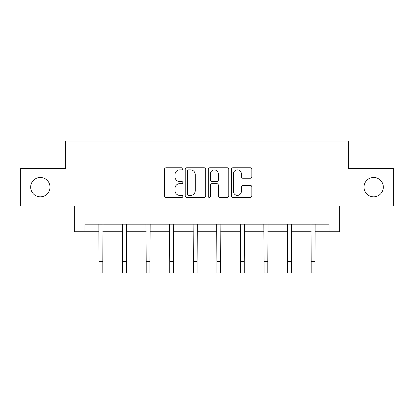 <?xml version="1.0" encoding="UTF-8"?>
<svg xmlns="http://www.w3.org/2000/svg" width="414" height="414" viewBox="0 0 414 414"><rect width="100%" height="100%" fill="white"/><g stroke="black" fill="none" stroke-linecap="round" stroke-linejoin="round"><path stroke-width="0.62" d="M182.828 168.829A1.04 1.04 0 0 0 181.787 167.789L166.03 167.789A1.485 1.485 0 0 0 164.544 169.274L164.544 195.967A1.485 1.485 0 0 0 166.03 197.452L181.787 197.452A1.04 1.04 0 0 0 182.828 196.412A1.04 1.04 0 0 0 181.787 195.377L179.748 195.377A4.745 4.745 0 0 1 175.003 190.631L175.003 188.406A4.745 4.745 0 0 1 179.748 183.661L181.787 183.661A1.04 1.04 0 0 0 182.828 182.621A1.04 1.04 0 0 0 181.787 181.58L179.748 181.58A4.745 4.745 0 0 1 175.003 176.835L175.003 174.61A4.745 4.745 0 0 1 179.748 169.864L181.787 169.864A1.04 1.04 0 0 0 182.828 168.829M363.989 187.154A9.672 9.672 0 0 0 373.656 196.826A9.672 9.672 0 0 0 383.328 187.154A9.672 9.672 0 0 0 373.656 177.482A9.672 9.672 0 0 0 363.989 187.154M30.672 187.154A9.672 9.672 0 0 0 40.344 196.826A9.672 9.672 0 0 0 50.011 187.154A9.672 9.672 0 0 0 40.344 177.482A9.672 9.672 0 0 0 30.672 187.154M250.346 178.248A1.485 1.485 0 0 0 251.826 176.762L251.826 169.274A1.485 1.485 0 0 0 250.346 167.789L232.844 167.789A1.485 1.485 0 0 0 231.359 169.274L231.359 195.967A1.485 1.485 0 0 0 232.844 197.452L250.346 197.452A1.485 1.485 0 0 0 251.826 195.967L251.826 186.921A1.485 1.485 0 0 0 250.346 185.441L242.852 185.441A1.485 1.485 0 0 0 241.372 186.921L241.372 191.408A3.969 3.969 0 0 1 237.403 195.377A3.969 3.969 0 0 1 233.434 191.408L233.434 173.833A3.969 3.969 0 0 1 237.403 169.864A3.969 3.969 0 0 1 241.372 173.833L241.372 176.762A1.485 1.485 0 0 0 242.852 178.248L250.346 178.248M84.917 231.726L84.917 224.171L329.083 224.171L329.083 231.726L339.661 231.726L339.661 206.043L393.3 206.043L393.3 168.265L348.272 168.265L348.272 141.071L65.728 141.071L65.728 168.265L20.7 168.265L20.7 206.043L74.339 206.043L74.339 231.726L99.044 231.726M205.701 169.274A1.485 1.485 0 0 0 204.221 167.789L186.719 167.789A1.485 1.485 0 0 0 185.234 169.274L185.234 195.967A1.485 1.485 0 0 0 186.719 197.452L204.221 197.452A1.485 1.485 0 0 0 205.701 195.967L205.701 169.274M209.779 167.789L227.281 167.789A1.485 1.485 0 0 1 228.766 169.274L228.766 195.967A1.485 1.485 0 0 1 227.281 197.452L219.793 197.452A1.485 1.485 0 0 1 218.307 195.967L218.307 185.141A1.485 1.485 0 0 0 216.827 183.661L211.859 183.661A1.485 1.485 0 0 0 210.374 185.141L210.374 196.412A1.04 1.04 0 0 1 209.334 197.452A1.04 1.04 0 0 1 208.299 196.412L208.299 169.274A1.485 1.485 0 0 1 209.779 167.789M102.822 231.726L122.611 231.726M126.389 231.726L146.183 231.726M149.961 231.726L169.756 231.726M173.533 231.726L193.328 231.726M197.105 231.726L216.895 231.726M220.672 231.726L240.467 231.726M244.244 231.726L264.039 231.726M267.817 231.726L287.611 231.726M291.389 231.726L311.178 231.726M314.956 231.726L329.083 231.726M188.349 169.864A1.04 1.04 0 0 0 187.314 170.904L187.314 194.337A1.04 1.04 0 0 0 188.349 195.377L190.502 195.377A4.745 4.745 0 0 0 195.248 190.631L195.248 174.61A4.745 4.745 0 0 0 190.502 169.864L188.349 169.864M218.307 173.906A3.969 3.969 0 0 0 214.343 169.942A3.969 3.969 0 0 0 210.374 173.906L210.374 180.1A1.485 1.485 0 0 0 211.859 181.58L216.827 181.58A1.485 1.485 0 0 0 218.307 180.1L218.307 173.906M98.853 224.171L99.044 261.596L102.822 261.596L103.014 224.171M99.044 261.596L99.044 272.929L102.822 272.929L102.822 261.596M122.42 224.171L122.611 261.596L126.389 261.596L126.58 224.171M122.611 261.596L122.611 272.929L126.389 272.929L126.389 261.596M145.992 224.171L146.183 261.596L149.961 261.596L150.153 224.171M146.183 261.596L146.183 272.929L149.961 272.929L149.961 261.596M169.564 224.171L169.756 261.596L173.533 261.596L173.725 224.171M169.756 261.596L169.756 272.929L173.533 272.929L173.533 261.596M193.136 224.171L193.328 261.596L197.105 261.596L197.297 224.171M193.328 261.596L193.328 272.929L197.105 272.929L197.105 261.596M216.703 224.171L216.895 261.596L220.672 261.596L220.864 224.171M216.895 261.596L216.895 272.929L220.672 272.929L220.672 261.596M240.275 224.171L240.467 261.596L244.244 261.596L244.436 224.171M240.467 261.596L240.467 272.929L244.244 272.929L244.244 261.596M263.847 224.171L264.039 261.596L267.817 261.596L268.008 224.171M264.039 261.596L264.039 272.929L267.817 272.929L267.817 261.596M287.419 224.171L287.611 261.596L291.389 261.596L291.58 224.171M287.611 261.596L287.611 272.929L291.389 272.929L291.389 261.596M310.986 224.171L311.178 261.596L314.956 261.596L315.147 224.171M311.178 261.596L311.178 272.929L314.956 272.929L314.956 261.596"/></g></svg>
